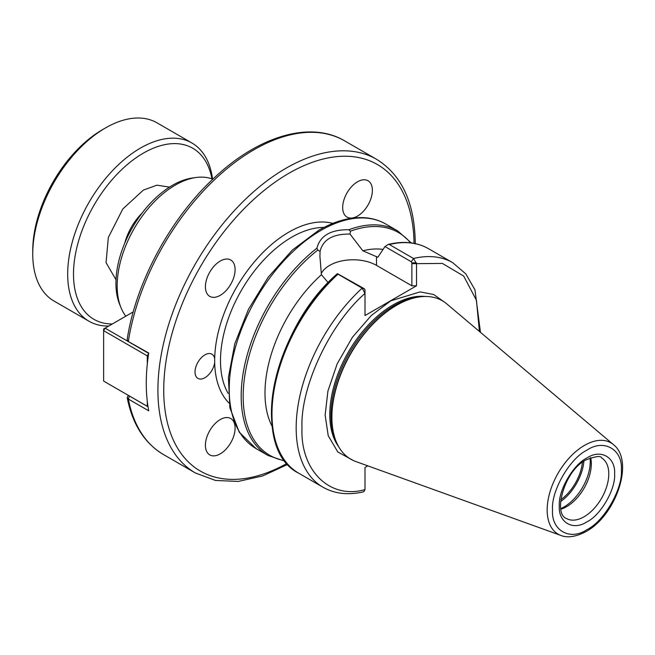 <?xml version="1.0" encoding="UTF-8"?>
<svg xmlns="http://www.w3.org/2000/svg" width="655" height="655" viewBox="0 0 655 655"><rect width="100%" height="100%" fill="white"/><g stroke="black" fill="none" stroke-linecap="round" stroke-linejoin="round"><path stroke-width="0.98" d="M586.945 450.157C603.975 438.555 622.897 449.486 621.358 470.028C622.897 488.802 603.975 521.585 586.945 529.633C569.924 541.243 550.994 530.313 552.533 509.762C550.994 490.996 569.924 458.213 586.945 450.157M614.603 473.933C615.79 489.113 600.692 515.272 586.945 521.83C573.133 531.107 558.15 522.493 559.296 505.807C558.142 490.611 573.223 464.526 586.945 457.968C600.823 448.667 615.725 457.354 614.603 473.933M353.291 460.49L337.784 451.958L328.221 435.714L325.134 415.073L327.918 391.06L337.169 363.836L352.447 337.227L371.344 315.448L390.765 300.841L420.109 291.893L433.651 294.496L444.655 302.25M357.532 216.068A20.993 12.117 120 0 0 371.246 197.573A20.993 12.117 120 0 0 368.028 180.747A20.993 12.117 120 0 0 357.532 181.787A20.993 12.117 120 0 0 343.818 200.283A20.993 12.117 120 0 0 347.035 217.108A20.993 12.117 120 0 0 357.532 216.068M220.252 295.331A20.993 12.117 120 0 0 233.966 276.828A20.993 12.117 120 0 0 230.748 260.002A20.993 12.117 120 0 0 220.252 261.042A20.993 12.117 120 0 0 206.538 279.546A20.993 12.117 120 0 0 209.756 296.371A20.993 12.117 120 0 0 220.252 295.331M220.252 453.85A20.993 12.117 120 0 0 233.966 435.346A20.993 12.117 120 0 0 230.748 418.52A20.993 12.117 120 0 0 220.252 419.56A20.993 12.117 120 0 0 206.538 438.064A20.993 12.117 120 0 0 209.756 454.889A20.993 12.117 120 0 0 220.252 453.85M214.684 358.825L214.684 362.493A13.992 8.081 120 0 1 204.917 377.722A13.992 8.081 120 0 1 197.925 378.418A13.992 8.081 120 0 1 195.771 367.201A13.992 8.081 120 0 1 204.917 354.871A13.992 8.081 120 0 1 211.917 354.175A13.992 8.081 120 0 1 214.684 358.825A104.964 60.604 -60 0 1 256.089 259.871A104.964 60.604 -60 0 1 332.846 223.38M120.995 307.662L119.652 304.378A79.951 46.161 -60 0 1 115.927 283.238A79.951 46.161 -60 0 1 192.636 177.972L196.148 177.489A82.325 47.528 120 0 0 117.163 285.891A82.325 47.528 120 0 0 120.995 307.662A82.325 47.528 120 0 0 125.826 316.177M212.826 179.192A82.325 47.528 120 0 0 196.148 177.489M446.808 303.912A91.487 52.818 120 0 0 396.586 305.296A91.487 52.818 120 0 0 331.897 417.341A91.487 52.818 120 0 0 355.804 461.521L560.95 535.462A52.744 30.449 -60 0 1 547.162 509.991A52.744 30.449 -60 0 1 584.457 445.4A52.744 30.449 -60 0 1 613.408 444.598L446.808 303.912M395.89 305.697A90.496 52.244 120 0 0 395.89 305.705A90.496 52.244 120 0 0 331.897 416.531L331.897 417.341M560.934 509.205A34.985 20.199 120 0 0 566.575 506.7A34.985 20.199 120 0 0 591.318 463.846A34.985 20.199 120 0 0 590.663 457.714M560.827 508.558A37.048 21.386 120 0 0 564.053 506.929A37.048 21.386 120 0 0 590.253 461.554A37.048 21.386 120 0 0 590.049 457.943M560.598 501.583A37.048 21.386 120 0 0 583.892 461.243M272.161 426.446A109.082 62.978 -60 0 1 264.988 393.082A109.082 62.978 -60 0 1 321.409 274.707L319.935 256.416L320.074 251.373C322.882 239.599 332.871 233.835 350.032 234.081L362.829 250.791L377.853 257.268L384.96 246.558L411.291 261.754L411.872 262.884L411.872 285.801L376.502 265.381A33.135 19.134 0 0 0 321.245 273.594M582.41 462.299A34.985 20.199 -60 0 1 560.778 499.765M350.032 234.081L350.49 231.174L348.845 229.741C330.824 229.52 320.172 235.669 316.905 248.179L317.79 250.054L320.074 251.373M129.518 396.038L128.364 399.067A181.124 104.571 120 0 0 163.406 454.505C144.493 443.181 132.416 424.219 127.185 397.601L128.364 399.067L148.734 410.824A181.124 104.571 -60 0 1 146.27 383.355A181.124 104.571 -60 0 1 148.734 353.037L129.387 342.123M127.185 397.601L128.364 395.374M344.522 140.792C310.904 120.847 260.101 135.528 216.42 175.851C171.602 216.15 135.863 281.658 127.168 339.511L128.364 341.271A181.124 104.571 120 0 1 216.805 177.579A181.124 104.571 120 0 1 344.522 140.792L376.543 159.28C401.982 175.09 414.885 203.287 415.262 243.873M479.394 331.43L476.439 300.285L463.699 276.082L442.403 263.433L416.523 263.662L416.523 285.801L365.007 315.546L365.007 293.407C329.907 323.807 300.203 387.187 301.988 427.887C300.203 470.642 329.907 499.732 365.007 489.604L365.007 467.465L367.807 465.852M364.933 292.589L365.007 289.944L365.007 293.407L362.182 288.143L337.988 274.175A129.665 74.867 120 0 0 298.836 473.278L323.021 487.246C334.836 493.878 348.419 495.385 363.779 491.758L365.007 489.604M416.523 285.801L411.872 285.801M389.34 244.528L388.268 244.421C403.562 240.753 416.965 242.178 428.501 248.695A129.665 74.867 120 0 0 389.34 244.528L413.534 258.496L416.523 263.662L411.872 263.662M365.007 289.944L364.426 288.814L337.456 273.659M328.212 282.649L321.409 274.707M416.457 262.843L411.872 262.884M383.044 249.424A109.082 62.978 120 0 0 362.829 250.791M388.268 244.421L384.96 246.558M148.685 353.364L129.788 342.459M129.788 396.234L148.022 406.763M147.285 364.155L147.285 355.878L103.629 330.669L103.629 381.087L147.285 406.296L147.285 401.384M133.243 311.895L105.078 328.155L129.502 342.254M105.078 328.155L103.629 328.99L103.629 330.669L105.078 328.155M148.669 353.487L147.285 355.878L148.308 355.878M147.956 406.296L147.285 406.296L148.022 406.714M211.942 178.864A98.79 57.042 120 0 0 136.69 157.347A98.79 57.042 120 0 0 73.499 274.126A98.79 57.042 120 0 0 112.308 323.979M212.539 179.085A102.909 59.417 120 0 0 191.899 142.986A102.909 59.417 120 0 0 112.603 170.562A102.909 59.417 120 0 0 67.678 274.126A102.909 59.417 120 0 0 88.99 321.237A102.909 59.417 120 0 0 108.722 326.051M191.899 142.986L156.971 122.821A102.909 59.417 120 0 0 105.52 127.922A102.909 59.417 120 0 0 32.75 253.96A102.909 59.417 120 0 0 54.062 301.071L88.99 321.237M105.52 127.922L102.606 129.6A98.79 57.042 120 0 0 32.75 250.595L32.75 253.96M335.434 439.669A89.53 51.688 -60 0 1 330.931 415.188A89.53 51.688 -60 0 1 394.244 305.541A89.53 51.688 -60 0 1 417.694 297.198M608.782 473.933A34.985 20.199 -60 0 1 584.039 516.787A34.985 20.199 -60 0 1 566.542 518.523C552.828 514.273 564.053 470.568 586.094 459.851C595.813 456.208 600.954 455.561 601.536 457.919A34.985 20.199 -60 0 1 608.782 473.933M425.586 296.478A89.53 51.688 120 0 0 393.098 304.878A89.53 51.688 120 0 0 329.784 414.525A89.53 51.688 120 0 0 338.766 446.866M256.08 448.593L239.263 432.226L229.88 407.762L228.415 377.436L234.809 343.711L248.45 309.348L268.173 277.237L292.302 250.104L318.854 230.224C334.443 221.251 349.336 217.059 363.541 217.648C371.68 218.066 379.081 220.186 385.746 224.01A129.665 74.867 120 0 0 320.909 230.429A129.665 74.867 120 0 0 229.225 389.234A129.665 74.867 120 0 0 256.08 448.593L268.042 455.503A129.665 74.867 -60 0 1 241.187 396.144A129.665 74.867 -60 0 1 316.905 248.179M163.406 454.505L195.419 472.992A181.124 104.571 -60 0 1 157.912 390.077A181.124 104.571 -60 0 1 236.971 207.807A181.124 104.571 -60 0 1 376.543 159.28M414.042 243.365A177.006 102.196 120 0 0 287.938 173.845A177.006 102.196 120 0 0 163.734 390.077A177.006 102.196 120 0 0 286.988 463.421M229.086 403.103A104.964 60.604 -60 0 1 214.684 362.493M323.971 227.432A100.854 58.23 120 0 0 220.489 360.668A100.854 58.23 120 0 0 228.161 393.393M317.79 250.054A128.634 74.269 120 0 0 243.177 396.455A128.634 74.269 120 0 0 284.761 460.653M348.845 229.741A129.665 74.867 -60 0 1 397.708 230.92L385.746 224.01M364.426 288.814L362.182 288.143A129.665 74.867 120 0 0 323.021 487.246M480.459 332.331L474.957 289.821L465.779 273.872L452.687 262.663A129.665 74.867 120 0 0 413.534 258.496L411.291 261.754M376.502 256.482L376.502 265.381M337.39 273.724A128.634 74.269 120 0 0 277.728 447.496M410.529 242.817A128.634 74.269 120 0 0 350.49 231.174M116.009 279.775L106.053 262.639L108.329 237.487L122.829 208.945L143.355 190.097L156.913 185.177L169.506 187.117M142.201 212.932A41.167 23.768 120 0 0 124.712 243.218M560.95 535.462C564.078 536.83 572.519 538.828 586.094 531.516C615.765 515.649 634.883 461.046 613.408 444.598M395.89 305.705L396.586 305.296M319.935 256.973L319.935 256.416M428.501 248.695L452.687 262.663M337.39 273.684C272.439 329.277 248.237 448.495 298.836 473.278M268.042 455.503L285.236 461.276M411.307 242.915L397.708 230.92M195.419 472.992L215.544 480.467L238.281 481.425L262.663 475.956L287.815 464.354M129.575 342.311L127.889 340.952"/></g></svg>
